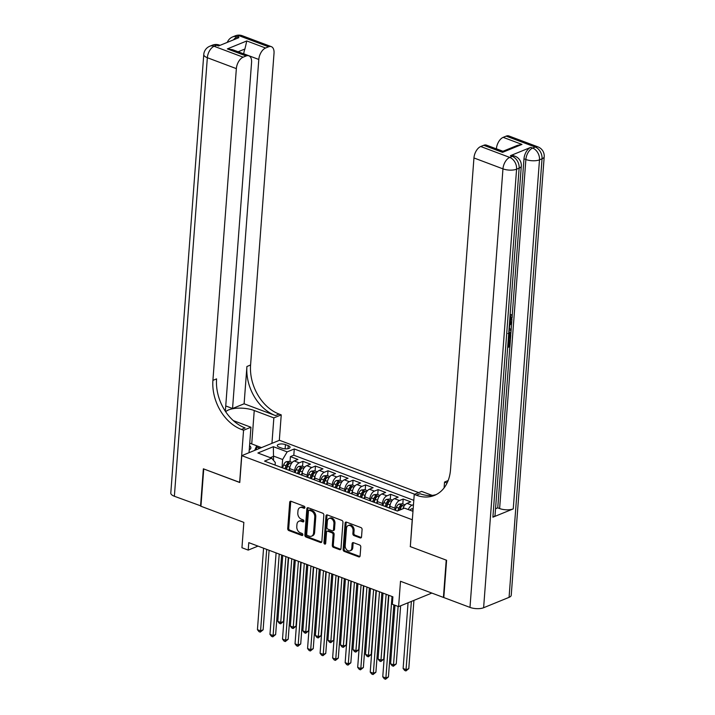 <?xml version="1.0" encoding="UTF-8"?>
<svg xmlns="http://www.w3.org/2000/svg" width="715" height="715" viewBox="0 0 715 715"><rect width="100%" height="100%" fill="white"/><g stroke="black" fill="none" stroke-linecap="round" stroke-linejoin="round"><path stroke-width="1.07" d="M304.894 507.561A1.108 0.813 -112.2 0 0 304.107 506.211L291.032 501.295A1.591 1.162 -112.2 0 0 289.7 502.296L287.716 528.653A1.591 1.162 -112.2 0 0 288.833 530.575L301.9 535.49A1.108 0.813 -112.2 0 0 302.061 533.444L300.363 532.809A5.085 3.727 -112.2 0 1 296.779 526.642L296.948 524.444A5.085 3.727 -112.2 0 1 298.959 521.217A5.085 3.727 -112.2 0 1 301.238 521.244L302.928 521.879A1.108 0.813 -112.2 0 0 303.08 519.823L301.39 519.188A5.085 3.727 -112.2 0 1 297.806 513.021L297.967 510.832A5.085 3.727 -112.2 0 1 299.987 507.605A5.085 3.727 -112.2 0 1 302.257 507.623L303.955 508.258A1.108 0.813 -112.2 0 0 304.894 507.561M360.19 537.903A1.591 1.162 -112.2 0 0 361.531 536.902L362.085 529.511A1.591 1.162 -112.2 0 0 360.968 527.59L346.453 522.129A1.591 1.162 -112.2 0 0 345.113 523.13L343.129 549.486A1.591 1.162 -112.2 0 0 344.246 551.408L358.76 556.869A1.591 1.162 -112.2 0 0 360.101 555.868L360.771 546.939A1.591 1.162 -112.2 0 0 359.654 545.009L353.442 542.676A1.591 1.162 -112.2 0 0 352.102 543.677L351.771 548.101A4.245 3.119 -112.2 0 1 350.082 550.8A4.245 3.119 -112.2 0 1 346.677 549.746A4.245 3.119 -112.2 0 1 345.193 545.634L346.498 528.278A4.245 3.119 -112.2 0 1 348.178 525.579A4.245 3.119 -112.2 0 1 351.583 526.633A4.245 3.119 -112.2 0 1 353.076 530.753L352.861 533.649A1.591 1.162 -112.2 0 0 353.979 535.571L360.19 537.903L361.209 537.492A1.591 1.162 -112.2 0 0 361.334 537.537M410.33 546.528L412.215 519.725L241.786 455.652L239.766 482.509L203.739 468.96L200.933 506.247L243.851 522.388L241.947 547.744L248.212 550.103L248.775 542.64L392.884 596.819L392.329 604.282L398.595 606.633L431.851 593.066M410.195 546.582L446.223 560.122L443.416 597.418L400.498 581.277L398.595 606.633M323.832 515.131A1.591 1.162 -112.2 0 0 322.706 513.2L308.192 507.748A1.591 1.162 -112.2 0 0 306.851 508.749L304.876 535.106A1.591 1.162 -112.2 0 0 305.993 537.028L320.508 542.488A1.591 1.162 -112.2 0 0 321.848 541.487L323.832 515.131M327.327 514.934L341.842 520.395A1.591 1.162 -112.2 0 1 342.959 522.325L340.975 548.673A1.591 1.162 -112.2 0 1 339.634 549.674L333.422 547.341A1.591 1.162 -112.2 0 1 332.305 545.411L333.11 534.731A1.591 1.162 -112.2 0 0 331.983 532.8L327.863 531.254A1.591 1.162 -112.2 0 0 326.523 532.255L325.691 543.382A1.108 0.813 -112.2 0 1 323.967 542.73L325.986 515.935A1.591 1.162 -112.2 0 1 327.327 514.934M408.301 509.554A6.471 3.638 -69.4 0 1 412.001 505.255L406.987 503.369L410.705 501.85L403.189 499.025L402.813 503.986M394.805 510.072L394.948 508.168A6.471 3.638 -69.4 0 1 399.471 500.545L394.457 498.659L398.175 497.14L390.658 494.315L390.283 499.276M382.275 505.362L382.418 503.458A6.471 3.638 -69.4 0 1 386.94 495.835L381.926 493.949L385.644 492.429L378.119 489.605L377.752 494.566M369.744 500.652L369.887 498.748A6.471 3.638 -69.4 0 1 374.41 491.116L369.396 489.239L373.114 487.719L365.588 484.895L365.222 489.855M357.214 495.933L357.357 494.038A6.471 3.638 -69.4 0 1 361.87 486.406L356.865 484.529L360.575 483.009L353.058 480.185L352.683 485.145M344.675 491.223L344.818 489.328A6.471 3.638 -69.4 0 1 349.34 481.696L344.326 479.81L348.044 478.299L340.528 475.466L340.152 480.435M332.144 486.513L332.287 484.618A6.471 3.638 -69.4 0 1 336.81 476.985L331.796 475.1L335.514 473.589L327.997 470.756L327.622 475.725M319.614 481.803L319.757 479.908A6.471 3.638 -69.4 0 1 324.279 472.275L319.265 470.39L322.983 468.87L315.467 466.046L315.092 471.006M307.084 477.093L307.227 475.189A6.471 3.638 -69.4 0 1 311.749 467.565L306.735 465.68L310.453 464.16L302.937 461.336L299.219 462.855A6.471 3.638 110.6 0 0 294.696 470.479L294.553 472.383M302.561 466.296L302.937 461.336M394.457 498.659A6.471 3.638 110.6 0 0 389.934 506.283L389.791 508.186M381.926 493.949A6.471 3.638 110.6 0 0 377.404 501.573L377.261 503.476M369.396 489.239A6.471 3.638 110.6 0 0 364.873 496.862L364.73 498.766M356.865 484.529A6.471 3.638 110.6 0 0 352.343 492.152L352.2 494.056M344.326 479.81A6.471 3.638 110.6 0 0 339.813 487.442L339.67 489.337M331.796 475.1A6.471 3.638 110.6 0 0 327.273 482.732L327.139 484.627M319.265 470.39A6.471 3.638 110.6 0 0 314.743 478.022L314.6 479.917M306.735 465.68A6.471 3.638 110.6 0 0 302.213 473.312L302.07 475.207M279.145 447.188L281.898 448.225A5.014 1.913 4.3 0 0 287.144 448.814A5.014 1.913 4.3 0 0 290.058 447.313A5.014 1.913 4.3 0 0 288.217 445.651L285.455 444.614A5.014 1.913 4.3 0 0 280.217 444.015A5.014 1.913 4.3 0 0 277.295 445.525A5.014 1.913 4.3 0 0 279.145 447.188M418.668 492.617L279.458 440.279L241.786 455.652M414.691 494.235L294.285 448.966L287.153 451.88L282.631 459.504L282.023 467.673M412.975 511.314L404.511 508.133L397.388 511.037L264.55 461.103L271.682 458.19L257.892 453.006L273.371 446.696L287.153 451.88M413.797 500.339L293.811 455.232L290.397 456.626L297.923 459.45L294.205 460.969A6.471 3.638 110.6 0 0 289.682 468.593L289.539 470.497M311.749 467.565L315.467 466.046M324.279 472.275L327.997 470.756M336.81 476.985L340.528 475.466M349.34 481.696L353.058 480.185M361.87 486.406L365.588 484.895M374.41 491.116L378.119 489.605M386.94 495.835L390.658 494.315M399.471 500.545L403.189 499.025M412.001 505.255L413.476 504.647M282.631 459.504L273.863 456.206L270.288 457.672M273.55 460.406L273.371 446.696M275.114 465.072L275.302 462.498L271.682 458.19M248.212 550.103L257.999 546.108M290.031 461.586L290.397 456.626M293.811 455.232L294.285 448.966M406.987 503.369A6.471 3.638 110.6 0 0 402.885 508.794M304.849 507.793L303.276 507.203A5.085 3.727 -112.2 0 0 301.006 507.185L299.987 507.605M298.959 521.217L299.978 520.806A5.085 3.727 -112.2 0 1 302.257 520.824L303.821 521.414M290.907 501.251A1.591 1.162 -112.2 0 0 290.71 501.885L288.735 528.233A1.591 1.162 -112.2 0 0 289.852 530.164L302.794 535.026M308.067 507.704A1.591 1.162 -112.2 0 0 307.87 508.329L305.895 534.686A1.591 1.162 -112.2 0 0 307.012 536.616L321.527 542.068A1.591 1.162 -112.2 0 0 321.661 542.113M309.398 510.304A1.108 0.813 -112.2 0 0 308.46 511.011L306.717 534.141A1.108 0.813 -112.2 0 0 307.504 535.49L309.282 536.161A5.085 3.727 -112.2 0 0 311.561 536.178A5.085 3.727 -112.2 0 0 313.572 532.952L314.761 517.142A5.085 3.727 -112.2 0 0 311.177 510.975L309.398 510.304L310.408 509.893A1.108 0.813 -112.2 0 0 309.917 509.884L308.898 510.304M311.561 536.178L312.58 535.767A5.085 3.727 -112.2 0 0 314.591 532.541L313.572 532.952M310.408 509.893L312.196 510.564A5.085 3.727 -112.2 0 1 315.78 516.722L314.591 532.541M327.157 531.245L328.176 530.825A1.591 1.162 -112.2 0 1 328.882 530.834L333.002 532.389A1.591 1.162 -112.2 0 1 334.128 534.311L333.324 545A1.591 1.162 -112.2 0 0 334.441 546.93L340.653 549.263A1.591 1.162 -112.2 0 0 340.787 549.299M327.193 514.898A1.591 1.162 -112.2 0 0 327.005 515.524L324.985 542.319A1.108 0.813 -112.2 0 0 325.647 543.606M333.941 523.639A4.245 3.119 -112.2 0 0 332.448 519.519A4.245 3.119 -112.2 0 0 329.043 518.464A4.245 3.119 -112.2 0 0 327.363 521.163L326.898 527.277A1.591 1.162 -112.2 0 0 328.024 529.198L332.144 530.753A1.591 1.162 -112.2 0 0 333.485 529.752L333.941 523.639L334.96 523.219A4.245 3.119 -112.2 0 0 333.467 519.099A4.245 3.119 -112.2 0 0 330.062 518.053L329.043 518.464M332.85 530.753L333.869 530.342A1.591 1.162 -112.2 0 0 334.504 529.332L333.485 529.752M334.96 523.219L334.504 529.332M348.178 525.579L349.197 525.168A4.245 3.119 -112.2 0 1 352.602 526.222A4.245 3.119 -112.2 0 1 354.095 530.342L353.871 533.229A1.591 1.162 -112.2 0 0 354.998 535.16L361.209 537.492M350.082 550.8L351.101 550.389A4.245 3.119 -112.2 0 0 352.79 547.69L351.771 548.101M353.308 542.631A1.591 1.162 -112.2 0 0 353.121 543.257L352.79 547.69M346.319 522.084A1.591 1.162 -112.2 0 0 346.132 522.719L344.147 549.066A1.591 1.162 -112.2 0 0 345.265 550.997L359.779 556.449A1.591 1.162 -112.2 0 0 359.913 556.493M292.256 462.426L289.459 461.372L286.17 461.738A4.29 2.413 110.6 0 0 283.649 464.875L282.55 467.869M289.843 467.413L288.815 470.22M282.765 555.421L277.804 621.371L280.932 622.55L283.48 621.514L288.297 557.503M286.438 469.326L287.528 466.332A4.29 2.413 -69.4 0 1 289.28 463.686C289.584 462.936 289.083 462.748 287.779 463.123A4.29 2.413 110.6 0 0 286.027 465.769L284.928 468.763M286.036 469.183L287.144 466.162A2.181 1.224 -69.4 0 1 287.618 465.268L287.779 463.123M283.48 621.514L280.611 623.829L285.893 556.601M280.611 623.829L279.359 623.355L277.804 621.371M266.695 549.379L260.573 630.862L257.436 629.683L263.567 548.199M269.099 550.282L263.12 629.826L260.573 630.862L260.251 632.14L259 631.667L257.436 629.683M263.12 629.826L260.251 632.14M249.249 449.842A10.519 4.022 4.3 0 0 250.196 446.303A10.519 4.022 4.3 0 0 249.553 445.74M249.75 443.166L256.676 445.767L254.692 450.387M256.381 449.699L256.676 445.767M200.96 505.943L174.371 496.264L207.341 57.718A9.715 3.709 4.3 0 1 203.766 54.501A9.715 9.715 0 0 1 209.781 46.234A9.715 7.123 67.8 0 1 214.125 46.278L243.136 57.182A9.715 5.461 110.6 0 0 236.352 68.631L207.341 57.718A9.715 5.461 -69.4 0 1 214.125 46.278L216.672 45.242L218.549 45.948L238.908 37.636L237.031 36.93L239.579 35.893A9.715 5.461 -69.4 0 1 242.322 35.75L271.334 46.654A9.715 5.461 110.6 0 0 268.59 46.797L239.579 35.893A9.715 7.123 -112.2 0 0 235.235 35.848A9.715 9.715 0 0 1 242.322 35.75M200.558 506.113L203.364 468.817L239.775 482.402M271.941 443.345L273.854 417.891L254.245 410.517A18.206 6.953 4.3 0 0 225.681 411.751M273.854 417.891L281.236 414.879L279.109 414.074A40.46 29.69 67.8 0 1 250.581 365.007L274.024 53.25A9.715 5.461 110.6 0 0 271.334 46.654M244.11 403.787L275.445 415.567A40.46 29.69 67.8 0 1 246.916 366.5L244.11 403.787L232.554 408.506L225.743 405.95M239.641 482.455L243.565 430.251L241.438 429.447A40.46 29.69 67.8 0 1 212.909 380.38L236.352 68.631M243.565 430.251L250.947 427.239L233.331 420.617M225.341 411.241L251.573 62.42A9.715 5.461 110.6 0 0 248.883 55.824L232.464 49.648L227.343 48.897L246.782 40.952L265.587 48.021L268.59 46.797M265.587 48.021A9.715 5.461 110.6 0 0 258.803 59.47L243.761 53.813A9.715 5.461 -69.4 0 1 244.923 49.004L238.122 51.775M232.554 408.506L258.803 59.47M174.371 496.264A9.715 3.709 -175.7 0 1 170.796 493.037L203.766 54.501M249.035 452.693L250.947 427.239M279.324 440.333L281.236 414.879M248.883 55.824A9.715 5.461 110.6 0 0 246.139 55.958L227.343 48.897M243.136 57.182L246.139 55.958M241.438 429.447L245.102 427.954A40.46 29.69 67.8 0 1 216.573 378.887L212.909 380.38M246.782 40.952L244.923 49.004M256.676 445.785L261.511 447.608M259.885 448.269L256.578 447.027M509.759 319.587L510.474 317.406L510.036 315.86M509.438 328.757L511.216 329.24L511.118 330.58L508.955 330.187M509.509 322.858L510.76 321.67L511.761 322.054L511.663 323.386L509.706 325.173L509.42 328.989L511.216 329.24M507.811 345.417L508.302 345.22L508.705 339.938L510.412 340.027L509.92 346.569L507.659 347.49M492.894 517.195L519.135 168.159A9.715 3.709 4.3 0 0 521.298 166.059L495.057 515.104A9.715 3.709 -175.7 0 1 492.894 517.195L513.254 508.883A9.715 3.709 -175.7 0 1 499.624 508.553L497.747 507.847L509.867 346.587M510.367 340.009L510.492 338.329M510.805 334.137L511.073 330.571M511.18 329.222L511.609 323.43M511.717 322.036L511.958 318.854M512.154 316.182L523.988 158.802A9.715 5.461 -69.4 0 1 530.771 147.362L510.412 155.673A9.715 5.461 -69.4 0 1 513.155 155.53L515.032 156.236A9.715 5.461 110.6 0 0 512.289 156.379L510.412 155.673M497.747 507.847L495.531 508.749M446.598 560.265L410.321 546.626L414.244 494.423L416.38 495.218A40.46 29.69 -112.2 0 0 434.47 495.388A40.46 29.69 -112.2 0 0 450.513 469.71L473.947 157.952A9.715 5.461 -69.4 0 1 480.73 146.512L509.741 157.416L512.289 156.379A9.715 7.123 -112.2 0 1 519.135 168.159L516.587 169.196L483.617 607.732A9.715 3.709 -175.7 0 1 469.987 607.401L443.8 597.552L446.598 560.265M414.244 494.423L421.627 491.402L432.235 495.397M448.135 480.587L444.533 482.053L447.081 483.009M502.538 152.349L502.851 151.321L517.32 145.413L521.977 144.412L502.538 152.349L483.733 145.288L480.73 146.512M483.733 145.288A9.715 5.461 -69.4 0 1 486.477 145.145L502.868 151.312M509.071 597.347L542.042 158.802A9.715 3.709 4.3 0 0 544.204 156.71L511.234 595.246A9.715 3.709 -175.7 0 1 509.071 597.347L483.617 607.732M444.095 487.898L444.533 482.053M496.398 148.872L496.398 148.791A9.715 5.461 -69.4 0 1 503.181 137.352L521.977 144.412M530.771 147.362L532.648 148.068L535.195 147.031L506.184 136.127L503.181 137.352M506.184 136.127A9.715 5.461 -69.4 0 1 508.928 135.984L537.939 146.888A9.715 5.461 110.6 0 0 535.195 147.031A9.715 7.123 -112.2 0 1 542.042 158.802L539.494 159.847L513.254 508.883M416.38 495.218L420.045 493.725A40.46 29.69 -112.2 0 0 436.266 494.557M507.748 346.23L509.303 345.595L509.706 340.313L508.705 339.938M509.706 340.313L510.412 340.027M509.303 345.595L508.302 345.22M508.821 331.983L509.786 332.055L510.778 335.103L510.537 338.302L508.276 339.232M508.374 337.963L509.929 337.328L509.438 333.306M508.946 333.235L509.795 333.548L507.891 333.494M508.437 337.158L508.928 336.953L508.794 333.172M509.929 337.328L508.928 336.953M510.063 335.487L509.062 335.112M509.402 324.288L511.761 322.054M509.643 321.098L511.475 317.782L510.474 317.406M511.475 317.782L510.135 315.896L510.144 314.439M510.76 315.959L510.135 315.896M510.135 314.278L510.43 314.546C511.681 314.52 512.271 315.458 512.19 317.371L509.545 322.358M304.787 467.136L301.989 466.082L298.7 466.448A4.29 2.413 110.6 0 0 296.18 469.585L295.081 472.579M302.374 472.123L301.346 474.93M295.295 560.131L290.335 626.09L293.463 627.261L296.01 626.224L300.827 562.213M298.968 474.036L300.068 471.042A4.29 2.413 -69.4 0 1 301.81 468.405C302.114 467.646 301.614 467.458 300.309 467.833A4.29 2.413 110.6 0 0 298.557 470.479L297.458 473.473M298.566 473.893L299.674 470.872A2.181 1.224 -69.4 0 1 300.148 469.978L300.309 467.833M296.01 626.224L293.141 628.539L298.423 561.311M293.141 628.539L291.89 628.065L290.335 626.09M317.326 471.846L314.52 470.801L311.231 471.158A4.29 2.413 110.6 0 0 308.71 474.295L307.611 477.289M314.913 476.834L313.876 479.649M307.825 564.841L302.865 630.8L306.002 631.971L308.54 630.934L313.358 566.924M311.499 478.746L312.598 475.761A4.29 2.413 -69.4 0 1 314.341 473.116C314.645 472.365 314.144 472.168 312.839 472.544A4.29 2.413 110.6 0 0 311.088 475.189L309.997 478.183M311.096 478.603L312.205 475.582A2.181 1.224 -69.4 0 1 312.678 474.697L312.839 472.544M308.54 630.934L305.671 633.249L310.954 566.021M305.671 633.249L304.42 632.775L302.865 630.8M329.856 476.556L327.059 475.511L323.77 475.868A4.29 2.413 110.6 0 0 321.241 479.005L320.141 481.999M327.443 481.544L326.406 484.359M320.356 569.551L315.395 635.51L318.532 636.69L321.071 635.644L325.888 571.634M324.029 483.465L325.128 480.471A4.29 2.413 -69.4 0 1 326.871 477.826C327.175 477.075 326.675 476.887 325.37 477.263A4.29 2.413 110.6 0 0 323.627 479.899L322.528 482.893M323.636 483.313L324.744 480.292A2.181 1.224 -69.4 0 1 325.209 479.408L325.37 477.263M321.071 635.644L318.211 637.959L323.493 570.731M318.211 637.959L316.951 637.485L315.395 635.51M342.387 481.267L339.589 480.221L336.3 480.578A4.29 2.413 110.6 0 0 333.771 483.715L332.672 486.709M339.974 486.263L338.946 489.069M332.886 574.261L327.926 640.22L331.063 641.4L333.61 640.354L338.418 576.344M336.559 488.175L337.659 485.181A4.29 2.413 -69.4 0 1 339.402 482.536C339.705 481.785 339.205 481.597 337.9 481.973A4.29 2.413 110.6 0 0 336.157 484.618L335.058 487.603M336.166 488.023L337.274 485.002A2.181 1.224 -69.4 0 1 337.739 484.118L337.9 481.973M333.61 640.354L330.741 642.669L336.023 575.441M330.741 642.669L329.49 642.204L327.926 640.22M279.225 554.089L273.103 635.572L269.966 634.393L276.097 552.909M281.63 554.992L275.65 634.536L273.103 635.572L272.781 636.851L271.53 636.377L269.966 634.393M275.65 634.536L272.781 636.851M291.765 558.799L285.634 640.283L282.505 639.112L288.628 557.629M294.16 559.702L288.181 639.246L285.634 640.283L285.312 641.561L284.061 641.087L282.505 639.112M288.181 639.246L285.312 641.561M304.295 563.518L298.164 644.993L295.036 643.822L301.158 562.339M306.69 564.412L300.711 643.956L298.164 644.993L297.842 646.271L296.591 645.797L295.036 643.822M300.711 643.956L297.842 646.271M316.825 568.228L310.694 649.712L307.566 648.532L313.688 567.049M319.221 569.131L313.242 648.666L310.694 649.712L310.373 650.981L309.121 650.507L307.566 648.532M313.242 648.666L310.373 650.981M354.917 485.986L352.12 484.931L348.831 485.288A4.29 2.413 110.6 0 0 346.301 488.434L345.211 491.42M352.504 490.973L351.476 493.779M345.417 578.971L340.456 644.93L343.593 646.11L346.14 645.073L350.949 581.054M349.09 492.885L350.189 489.891A4.29 2.413 -69.4 0 1 351.932 487.246C352.236 486.495 351.735 486.307 350.43 486.683A4.29 2.413 110.6 0 0 348.688 489.328L347.588 492.322M348.697 492.733L349.805 489.712A2.181 1.224 -69.4 0 1 350.27 488.828L350.43 486.683M346.14 645.073L343.272 647.379L348.554 580.151M343.272 647.379L342.02 646.914L340.456 644.93M329.356 572.938L323.234 654.422L320.097 653.242L326.219 571.759M331.76 573.841L325.772 653.385L323.234 654.422L322.903 655.691L321.652 655.226L320.097 653.242M325.772 653.385L322.903 655.691M367.447 490.696L364.65 489.641L361.361 489.998A4.29 2.413 110.6 0 0 358.841 493.144L357.741 496.139M365.034 495.683L364.007 498.489M357.947 583.69L352.995 649.64L356.124 650.82L358.671 649.783L363.479 585.764M361.62 497.595L362.719 494.601A4.29 2.413 -69.4 0 1 364.471 491.956C364.766 491.205 364.266 491.017 362.961 491.393A4.29 2.413 110.6 0 0 361.218 494.038L360.119 497.032M361.227 497.443L362.335 494.423A2.181 1.224 -69.4 0 1 362.8 493.538L362.961 491.393M358.671 649.783L355.802 652.098L361.084 584.861M355.802 652.098L354.551 651.624L352.995 649.64M341.886 577.649L335.764 659.132L332.627 657.952L338.758 576.469M344.29 578.551L338.302 658.095L335.764 659.132L335.442 660.401L334.182 659.936L332.627 657.952M338.302 658.095L335.442 660.401M379.978 495.406L377.18 494.351L373.891 494.717A4.29 2.413 110.6 0 0 371.371 497.854L370.272 500.849M377.565 500.393L376.537 503.199M370.486 588.4L365.526 654.35L368.654 655.53L371.201 654.493L376.019 590.474M374.159 502.305L375.25 499.311A4.29 2.413 -69.4 0 1 377.002 496.666C377.306 495.915 376.805 495.727 375.5 496.103A4.29 2.413 110.6 0 0 373.748 498.748L372.649 501.742M373.757 502.153L374.866 499.133A2.181 1.224 -69.4 0 1 375.33 498.248L375.5 496.103M371.201 654.493L368.332 656.808L373.614 589.58M368.332 656.808L367.081 656.334L365.526 654.35M354.417 582.359L348.294 663.842L345.157 662.662L351.288 581.179M356.821 583.261L350.842 662.805L348.294 663.842L347.973 665.12L346.721 664.646L345.157 662.662M350.842 662.805L347.973 665.12M392.508 500.116L389.711 499.061L386.422 499.428A4.29 2.413 110.6 0 0 383.901 502.565L382.802 505.559M390.095 505.103L389.067 507.909M383.017 593.11L378.056 659.06L381.184 660.24L383.732 659.203L388.549 595.193M386.69 507.015L387.789 504.021A4.29 2.413 -69.4 0 1 389.532 501.385C389.836 500.625 389.335 500.437 388.031 500.813A4.29 2.413 110.6 0 0 386.279 503.458L385.179 506.452M386.288 506.872L387.396 503.852A2.181 1.224 -69.4 0 1 387.87 502.958L388.031 500.813M383.732 659.203L380.863 661.518L386.145 594.29M380.863 661.518L379.611 661.044L378.056 659.06M366.947 587.069L360.825 668.552L357.688 667.372L363.819 585.889M369.351 587.971L363.372 667.515L360.825 668.552L360.503 669.83L359.252 669.356L357.688 667.372M363.372 667.515L360.503 669.83M405.039 504.826L402.241 503.771L398.952 504.138A4.29 2.413 110.6 0 0 396.432 507.275L395.332 510.269M394.984 605.283L390.587 663.779L393.715 664.95L396.262 663.913L400.632 605.802M399.837 510.045L400.32 508.74A4.29 2.413 -69.4 0 1 402.062 506.095C402.366 505.335 401.866 505.148 400.561 505.523A4.29 2.413 110.6 0 0 398.809 508.168L397.826 510.859M399.31 510.26L399.926 508.562A2.181 1.224 -69.4 0 1 400.4 507.677L400.561 505.523M396.262 663.913L393.393 666.228L398.121 606.454M393.393 666.228L392.142 665.754L390.587 663.779M379.486 591.779L373.355 673.262L370.227 672.091L376.349 590.608M381.882 592.681L375.902 672.225L373.355 673.262L373.033 674.54L371.782 674.066L370.227 672.091M375.902 672.225L373.033 674.54M413.172 508.66L411.491 508.848A4.29 2.413 110.6 0 0 409.936 510.17M408.059 602.772L403.117 668.489L406.254 669.669L408.792 668.623L413.931 600.377M413.056 510.269A4.29 2.413 110.6 0 0 412.323 511.064M408.792 668.623L405.932 670.938L411.384 601.413M405.932 670.938L404.672 670.464L403.117 668.489M392.017 596.498L385.886 677.972L382.757 676.801L388.88 595.318M393.849 604.854L388.433 676.935L385.886 677.972L385.564 679.25L384.312 678.776L382.757 676.801M388.433 676.935L385.564 679.25M394.948 508.168L389.934 506.283M382.418 503.458L377.404 501.573M369.887 498.748L364.873 496.862M357.357 494.038L352.343 492.152M344.818 489.328L339.813 487.442M332.287 484.618L327.273 482.732M319.757 479.908L314.743 478.022M307.227 475.189L302.213 473.312M294.696 470.479L289.682 468.593M299.219 462.855L294.205 460.969M285.133 448.859L285.455 444.614M287.984 448.68L288.217 445.651M303.276 507.203L302.257 507.623M303.777 521.53L302.928 521.879M302.257 520.824L301.238 521.244M302.749 535.142L301.9 535.49M289.852 530.164L288.833 530.575M288.735 528.233L287.716 528.653M290.71 501.885L289.7 502.296M304.805 507.909L303.955 508.258M321.527 542.068L320.508 542.488M307.012 536.616L305.993 537.028M305.895 534.686L304.876 535.106M307.87 508.329L306.851 508.749M315.78 516.722L314.761 517.142M312.196 510.564L311.177 510.975M340.653 549.263L339.634 549.674M334.441 546.93L333.422 547.341M333.324 545L332.305 545.411M334.128 534.311L333.11 534.731M333.002 532.389L331.983 532.8M328.882 530.834L327.863 531.254M324.985 542.319L323.967 542.73M327.005 515.524L325.986 515.935M354.998 535.16L353.979 535.571M353.871 533.229L352.861 533.649M354.095 530.342L353.076 530.753M353.121 543.257L352.102 543.677M359.779 556.449L358.76 556.869M345.265 550.997L344.246 551.408M344.147 549.066L343.129 549.486M346.132 522.719L345.113 523.13M291.345 463.642L286.25 461.729M286.027 465.769L283.649 464.875M289.888 467.217L287.528 466.332M275.445 415.567L279.109 414.074M246.916 366.5L250.581 365.007M233.51 39.843A9.715 5.461 -69.4 0 1 237.031 36.93A9.715 7.123 67.8 0 0 232.688 36.885A9.715 9.715 0 0 0 227.299 42.373M219.416 45.099A9.715 9.715 0 0 0 212.328 45.197A9.715 7.123 -112.2 0 1 216.672 45.242A9.715 5.461 -69.4 0 1 219.416 45.099L220.041 45.34M251.734 443.908L254.245 410.517M469.987 607.401L502.958 168.865L473.947 157.952M499.624 508.553L525.874 159.508L523.988 158.802M502.976 151.267L496.398 148.791M502.958 168.865A9.715 3.709 4.3 0 0 516.587 169.196A9.715 7.123 67.8 0 0 509.741 157.416A9.715 5.461 110.6 0 0 502.958 168.865M525.874 159.508A9.715 3.709 4.3 0 0 539.494 159.847A9.715 7.123 67.8 0 0 532.648 148.068A9.715 5.461 110.6 0 0 525.874 159.508M303.875 468.352L298.781 466.439M298.557 470.479L296.18 469.585M302.418 471.936L300.068 471.042M316.405 473.062L311.32 471.149M311.088 475.189L308.71 474.295M314.949 476.646L312.598 475.761M328.945 477.772L323.85 475.859M323.627 479.899L321.241 479.005M327.479 481.356L325.128 480.471M341.475 482.482L336.381 480.569M336.157 484.618L333.771 483.715M340.009 486.066L337.659 485.181M354.005 487.192L348.911 485.279M348.688 489.328L346.301 488.434M352.549 490.776L350.189 489.891M366.536 491.911L361.441 489.99M361.218 494.038L358.841 493.144M365.079 495.486L362.719 494.601M379.066 496.621L373.972 494.7M373.748 498.748L371.371 497.854M377.609 500.196L375.25 499.311M391.597 501.331L386.502 499.419M386.279 503.458L383.901 502.565M390.14 504.906L387.789 504.021M404.127 506.041L399.042 504.129M398.809 508.168L396.432 507.275M401.732 509.268L400.32 508.74M413.118 509.42L411.572 508.839M232.688 36.885L235.235 35.848M209.781 46.234L212.328 45.197M521.298 166.059A9.715 9.715 0 0 0 515.032 156.236M544.204 156.71A9.715 9.715 0 0 0 537.939 146.888M508.776 331.68L509.786 332.055"/></g></svg>
